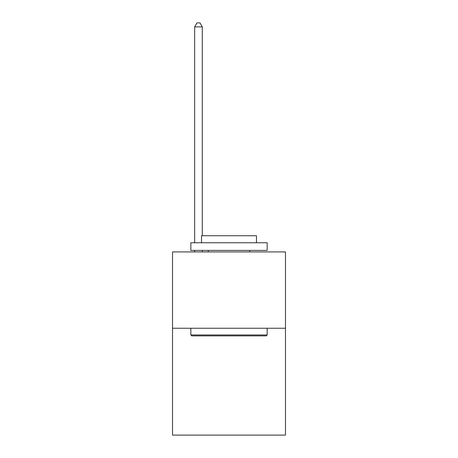 <?xml version="1.0" encoding="UTF-8"?>
<svg xmlns="http://www.w3.org/2000/svg" width="458" height="458" viewBox="0 0 458 458"><rect width="100%" height="100%" fill="white"/><g stroke="black" fill="none" stroke-linecap="round" stroke-linejoin="round"><path stroke-width="0.69" d="M285.477 328.249L285.477 435.1L172.523 435.1L172.523 251.929L285.477 251.929L285.477 328.249L172.523 328.249M191.753 335.88L190.837 334.964L267.163 334.964L266.247 335.88L191.753 335.88M267.163 242.769L267.163 250.4L190.837 250.4L190.837 242.769L267.163 242.769M201.526 242.769L201.526 235.744L256.474 235.744L256.474 242.769M267.163 328.249L267.163 334.964M190.837 328.249L190.837 334.964M249.759 250.4L249.759 251.929M208.241 250.4L208.241 251.929M202.287 235.744L202.287 26.867L194.656 26.867L194.656 242.769M194.656 250.4L194.656 251.929M202.287 250.4L202.287 251.929M194.656 26.867L196.946 22.9L199.997 22.9L202.287 26.867"/></g></svg>
